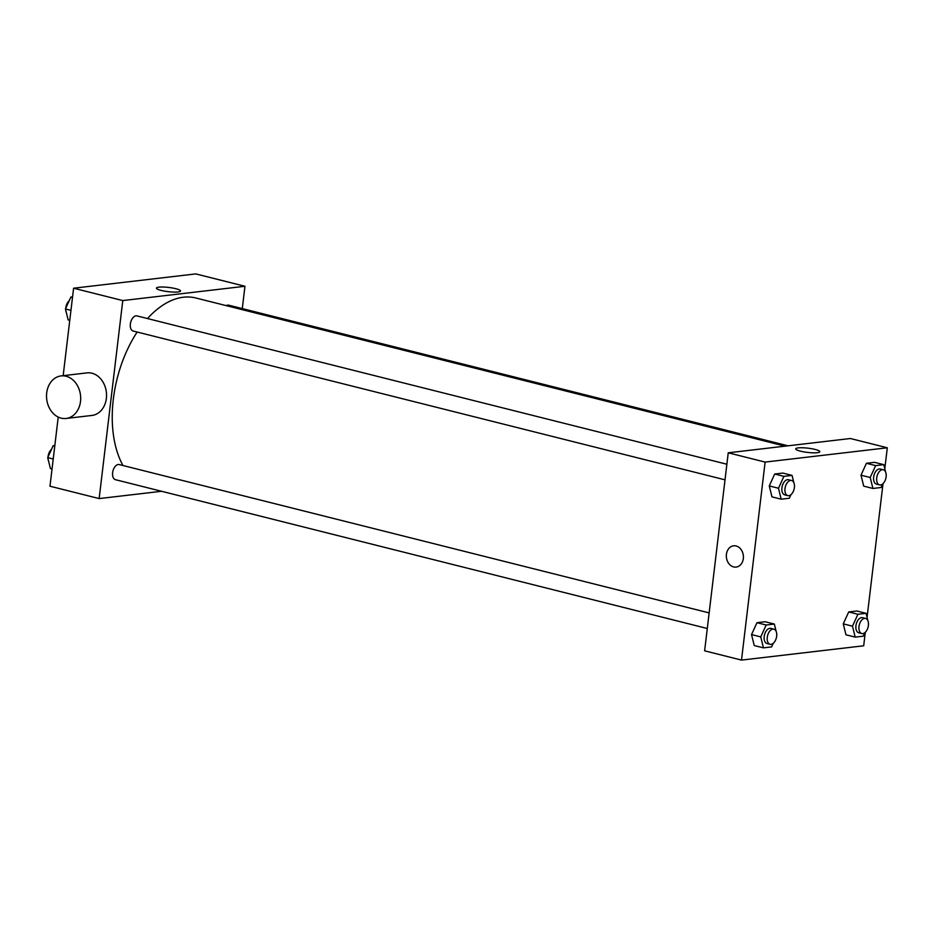 <?xml version="1.0" encoding="UTF-8"?>
<svg xmlns="http://www.w3.org/2000/svg" width="934" height="934" viewBox="0 0 934 934"><rect width="100%" height="100%" fill="white"/><g stroke="black" fill="none" stroke-linecap="round" stroke-linejoin="round"><path stroke-width="1.4" d="M161.559 491.284L99.156 498.581L49.981 486.217L58.223 417.089M63.162 375.666L73.599 288.209L195.778 273.907L244.953 286.271L242.291 308.594M137.17 332.025A97.381 56.624 104.1 0 0 113.318 399.297A97.381 56.624 104.1 0 0 122.996 465.517M785.085 446.16L195.801 297.981A97.381 56.624 104.1 0 0 147.502 318.564M99.156 498.581L122.774 300.573L244.953 286.271M788.016 445.81L228.678 305.173A7.787 4.53 104.1 0 0 226.226 305.64M709.151 612.902L119.225 464.572A7.787 4.53 104.1 0 0 112.629 472.674A7.787 4.53 104.1 0 0 115.431 479.679L707.283 628.5M725.018 479.831L133.153 331.021A7.787 4.53 -75.9 0 1 130.667 322.358A7.787 4.53 -75.9 0 1 136.959 315.902L726.874 464.233M122.774 300.573L73.599 288.209M161.173 290.416A12.13 2.125 -173.2 0 1 156.457 288.116A12.13 2.125 -173.2 0 1 168.75 287.45A12.13 2.125 -173.2 0 1 180.542 290.988A12.13 2.125 -173.2 0 1 173.724 292.085A12.13 2.125 -173.2 0 1 161.173 290.416M61.119 375.912L86.955 372.888A21.424 17.022 83.3 0 1 106.359 398.421A21.424 17.022 83.3 0 1 91.941 415.443L66.092 418.467A21.424 17.022 83.3 0 1 46.7 399.168A21.424 17.022 83.3 0 1 61.119 375.912A21.424 17.022 83.3 0 1 80.511 401.445A21.424 17.022 83.3 0 1 66.092 418.467M865.304 632.271L863.693 645.791L741.503 660.093L704.621 650.823L728.24 452.803L850.419 438.513L887.3 447.783L884.802 468.763M882.7 483.905L881.066 487.501L872.916 488.459L863.705 486.135L860.996 475.196L866.425 463.287L874.563 462.342L883.786 464.653L885.595 471.985M773.247 643.304L771.601 646.9L763.463 647.857L754.24 645.534L751.531 634.583L756.972 622.686L765.109 621.74L774.333 624.052L776.142 631.372M883.027 483.614L867.067 617.421M741.503 660.093L765.121 462.085L887.3 447.783M864.977 632.575L863.331 636.171L855.194 637.116L845.971 634.805L843.262 623.854L848.702 611.957L856.84 610.999L866.063 613.323L867.873 620.643M790.97 494.646L789.335 498.242L781.186 499.188L771.974 496.876L769.266 485.925L774.695 474.028L782.832 473.071L792.055 475.394L793.865 482.715M765.121 462.085L728.24 452.803M800.45 451.157A12.13 2.125 -173.2 0 1 795.721 448.857A12.13 2.125 -173.2 0 1 808.015 448.18A12.13 2.125 -173.2 0 1 819.807 451.729A12.13 2.125 -173.2 0 1 812.989 452.827A12.13 2.125 -173.2 0 1 800.45 451.157M743.324 558.579A10.718 8.511 83.3 0 1 736.12 567.09A10.718 8.511 83.3 0 1 726.418 557.435A10.718 8.511 83.3 0 1 733.622 545.806A10.718 8.511 83.3 0 1 743.324 558.579M736.12 567.09A10.718 8.511 83.3 0 1 726.418 557.435A10.718 8.511 83.3 0 1 733.634 545.806M794.425 484.991L794.437 487.034M781.186 499.188L778.477 488.248L783.918 476.352L792.055 475.394M791.6 480.508L788.518 479.737A7.787 4.53 104.1 0 0 781.921 487.84A7.787 4.53 104.1 0 0 784.723 494.845L787.794 495.627A7.787 4.53 104.1 0 0 794.087 489.171A7.787 4.53 104.1 0 0 791.6 480.508A7.787 4.53 104.1 0 0 784.992 488.61A7.787 4.53 104.1 0 0 787.794 495.627M778.477 488.248L769.266 485.925M783.918 476.352L774.695 474.028M886.156 474.25L886.168 476.305M872.916 488.459L870.208 477.507L875.648 465.611L883.786 464.653M883.331 469.779L880.248 469.008A7.787 4.53 104.1 0 0 873.652 477.111A7.787 4.53 104.1 0 0 876.454 484.116L879.524 484.886A7.787 4.53 104.1 0 0 885.817 478.442A7.787 4.53 104.1 0 0 883.331 469.779A7.787 4.53 104.1 0 0 876.722 477.881A7.787 4.53 104.1 0 0 879.524 484.886M870.208 477.507L860.996 475.196M875.648 465.611L866.425 463.287M776.703 633.649L776.714 635.704M763.463 647.857L760.755 636.906L766.184 625.009L774.333 624.052M773.866 629.177L770.795 628.395A7.787 4.53 104.1 0 0 764.199 636.509A7.787 4.53 104.1 0 0 767.001 643.514L770.071 644.285A7.787 4.53 104.1 0 0 776.364 637.829A7.787 4.53 104.1 0 0 773.866 629.177A7.787 4.53 104.1 0 0 767.269 637.28A7.787 4.53 104.1 0 0 770.071 644.285M760.755 636.906L751.531 634.583M766.184 625.009L756.972 622.686M868.433 622.908L868.445 624.963M855.194 637.116L852.485 626.177L857.914 614.268L866.063 613.323M865.596 618.436L862.526 617.666A7.787 4.53 104.1 0 0 855.929 625.768A7.787 4.53 104.1 0 0 858.731 632.773L861.802 633.544A7.787 4.53 104.1 0 0 868.095 627.099A7.787 4.53 104.1 0 0 865.596 618.436A7.787 4.53 104.1 0 0 859 626.539A7.787 4.53 104.1 0 0 861.802 633.544M852.485 626.177L843.262 623.854M857.914 614.268L848.702 611.957M69.77 320.315L68.159 319.907L65.45 308.956L70.879 297.059L72.56 296.86M70.961 310.345L65.45 308.956M72.49 297.467L70.879 297.059M69.233 300.655A7.787 4.53 104.1 0 0 65.812 307.788A7.787 4.53 104.1 0 0 65.765 308.267M65.777 310.31A7.787 4.53 104.1 0 0 66.337 312.586M52.035 468.973L50.424 468.564L47.716 457.625L53.156 445.716L54.837 445.518M53.226 459.003L47.716 457.625M54.767 446.125L53.156 445.716M51.51 449.324A7.787 4.53 104.1 0 0 48.089 456.446A7.787 4.53 104.1 0 0 48.043 456.924M48.054 458.979A7.787 4.53 104.1 0 0 48.615 461.244"/></g></svg>

